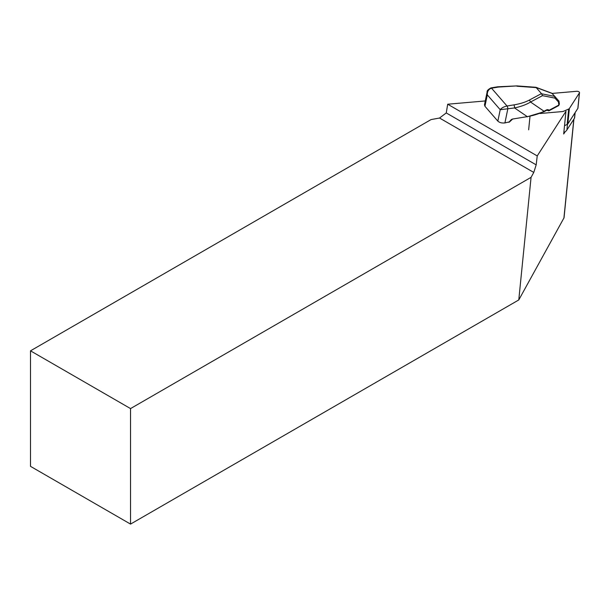 <?xml version="1.0" encoding="UTF-8"?>
<svg xmlns="http://www.w3.org/2000/svg" width="610" height="610" viewBox="0 0 610 610"><rect width="100%" height="100%" fill="white"/><g stroke="black" fill="none" stroke-linecap="round" stroke-linejoin="round"><path stroke-width="0.91" d="M537.227 155.916L447.694 104.219L446.261 112.941L536.182 164.86L537.227 155.916L565.958 111.302L563.686 134.009L565.096 131.813A16.691 8.395 -174.3 0 1 563.823 132.606M573.926 119.064L564.036 217.785L518.782 299.945L531.066 177.342L130.532 408.586L130.532 524.097L518.782 299.945M130.532 524.097L30.5 466.345L30.5 350.834L130.532 408.586M531.066 177.342L533.773 172.432L439.536 118.027L431.034 119.59L30.5 350.834M446.261 112.941L439.536 118.027M533.773 172.432L536.182 164.86M487.115 92.049L487.115 92.041C486.818 90.852 488.099 89.472 490.958 87.901L490.966 87.901A2.265 0.923 80.7 0 1 491.523 88.183C488.602 89.182 487.199 91.401 487.306 94.863L487.115 92.049L484.47 104.836L484.942 106.277L497.851 121.131C499.514 122.648 501.862 123.25 504.912 122.93L509.35 121.886M447.694 104.219L485.278 100.947M555.466 97.081L551.775 93.193L535.946 87.291L541.588 93.795L542.496 95.648L530.525 102.03A2.265 1.563 -118.1 0 0 529.091 100.2L541.413 93.627M549.107 110.692A0.564 0.389 -118.1 0 0 549.183 110.219L558.859 105.057L558.447 101.984L558.913 101.047L552.126 93.437L554.703 96.395L554.94 98.118L542.496 95.648M558.722 105.583A0.564 0.389 61.9 0 0 558.859 105.057L558.714 105.583L549.038 110.746A0.564 0.389 -118.1 0 1 548.764 110.753M535.877 87.283L516.891 85.903L498.294 87.078L491.523 88.183L507.017 106.003L513.788 104.897C520.01 103.852 525.111 102.289 529.091 100.2M508.923 122.275L510.7 120.208A2.829 2.158 -41 0 1 512.736 119.019L527.292 116.632C534.108 115.412 539.69 113.612 544.036 111.241L530.525 102.03C526.415 104.562 521.085 106.529 514.55 107.947L500.215 109.708C501.58 107.939 503.845 106.704 507.017 106.003A2.265 0.923 -99.3 0 1 507.779 109.053L504.912 122.93M512.736 119.019L527.292 116.632L514.55 107.947A2.265 0.923 -99.3 0 0 513.788 104.897M491.523 88.183A2.265 0.923 80.7 0 0 490.958 87.901L497.737 86.788A2.265 0.923 80.7 0 1 498.294 87.078M543.891 111.775L546.774 110.235A0.564 0.389 61.9 0 0 546.918 109.708L544.036 111.241A0.564 0.389 61.9 0 1 543.899 111.767L527.002 116.846M546.918 109.708L548.138 109.678L547.391 110.151M548.138 109.678L549.183 110.219L548.512 110.753L547.551 110.235M565.096 131.813A16.691 8.395 -174.3 0 0 566.911 129.96L574.475 118.218A3.393 1.708 5.7 0 0 574.62 117.806L575.146 112.598M564.524 125.629L567.132 124.493A2.829 1.426 5.7 0 0 567.826 123.96L577.853 108.389A2.265 1.136 5.7 0 0 577.952 108.115A2.265 1.136 5.7 0 0 577.906 107.833M540.079 113.506L562.344 111.569A2.829 1.426 5.7 0 0 563.487 111.302L568.68 109.037A2.829 1.426 5.7 0 0 569.374 108.504L579.401 92.941A2.265 1.136 5.7 0 0 579.5 92.667A2.265 1.136 5.7 0 0 576.564 91.302L552.088 93.429M573.819 119.232L563.907 218.189M554.711 96.41L558.913 101.047M558.447 101.984L554.94 98.118M552.141 93.452L536.091 87.474M536.19 87.611L516.929 86.216M541.588 93.795L554.703 96.395M497.851 121.131L500.215 109.708L487.306 94.863L484.942 106.277M507.779 109.053A2.265 0.923 -99.3 0 0 507.017 106.003M509.35 122.091L512.446 119.225M574.475 118.218L575.016 112.797M566.911 129.96L567.475 124.303M528.649 129.823L529.999 116.396M577.853 108.389L579.401 92.941M567.826 123.96L569.374 108.504M567.132 124.493L568.68 109.037M559.393 104.31L558.981 101.214M497.737 86.788L516.891 85.903M546.774 110.235L548.512 110.753A0.564 0.564 0 0 0 549.168 110.646M577.952 108.115L579.5 92.667"/></g></svg>
